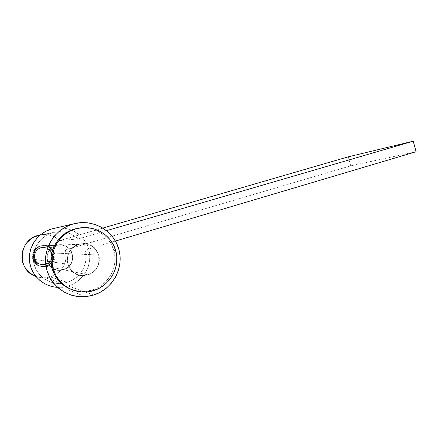 <?xml version="1.0" encoding="UTF-8"?>
<svg xmlns="http://www.w3.org/2000/svg" width="438" height="438" viewBox="0 0 438 438"><rect width="100%" height="100%" fill="white"/><g stroke="black" fill="none" stroke-linecap="round" stroke-linejoin="round"><path stroke-width="0.33" stroke-dasharray="2.19 1.64" d="M32.456 259.077L34.038 258.551C36.814 269.408 54.712 264.037 51.147 253.514L53.025 253.022C57.312 265.658 35.801 272.14 32.456 259.077C34.443 264.3 38.292 266.742 43.992 266.419C51.131 264.568 54.142 260.101 53.025 253.022L53.562 253.044C54.684 260.167 51.657 264.661 44.479 266.523C38.741 266.851 34.87 264.388 32.866 259.137L32.456 259.077L32.866 259.137L34.799 262.778L38.018 265.384L42.026 266.572L46.214 266.156L49.937 264.207L52.631 261.037L53.907 257.117L53.562 253.044L51.657 249.43L48.47 246.824L44.484 245.614L40.301 245.997L36.557 247.919L33.819 251.089L32.527 255.036L32.866 259.137C31.722 252.425 34.46 247.979 41.084 245.8C47.216 245.039 51.372 247.454 53.562 253.044L53.025 253.022C50.852 247.465 46.713 245.066 40.619 245.817C34.038 247.985 31.312 252.408 32.456 259.077C28.196 246.271 49.822 240.051 53.025 253.022L51.147 253.514L51.46 255.184L51.071 258.551L49.395 261.541L46.685 263.698L45.065 264.355L41.605 264.694L39.896 264.366L36.852 262.767L35.637 261.557L34.038 258.551L33.726 256.871L34.126 253.482L34.826 251.905L35.823 250.481L38.555 248.335L40.181 247.689L43.641 247.371L46.937 248.368L48.366 249.321L50.512 251.943L51.147 253.514C48.476 242.723 30.501 247.913 34.038 258.551L32.456 259.077M34.805 258.655L34.607 258.628C36.288 263.024 39.535 265.078 44.342 264.776C50.282 263.194 52.79 259.455 51.854 253.547L52.1 253.564C53.042 259.482 50.529 263.238 44.567 264.82C39.748 265.121 36.496 263.068 34.805 258.655L36.42 261.694L39.108 263.873L42.453 264.864L45.952 264.519L49.061 262.893L51.323 260.243L52.385 256.969L52.1 253.564L50.507 250.541L47.841 248.357L44.506 247.35L41.013 247.673L37.882 249.282L35.604 251.932L34.52 255.228L34.805 258.655C33.852 253.016 36.157 249.293 41.736 247.492C46.828 246.89 50.282 248.915 52.1 253.564L51.854 253.547C50.041 248.915 46.592 246.895 41.511 247.497C35.954 249.293 33.655 253.005 34.607 258.628L34.805 258.655M67.906 264.24L33.064 259.17C35.073 264.432 38.955 266.901 44.703 266.572C51.903 264.705 54.942 260.199 53.814 253.054L98.67 254.987C101.523 263.917 94.734 274.314 85.235 275.365C76.694 275.891 70.918 272.184 67.906 264.24L69.078 267.136L70.803 269.737L73.009 271.949L75.61 273.673L78.511 274.856L81.588 275.447L84.731 275.425L87.814 274.796L90.715 273.586L93.332 271.845L95.566 269.633L97.324 267.043L98.55 264.169L99.196 261.13L99.234 258.026L98.67 254.987L97.521 252.124L95.829 249.54L93.655 247.339L91.093 245.603L88.224 244.399L85.169 243.774L82.032 243.758L78.944 244.349L76.015 245.526L73.37 247.251L71.098 249.457L69.303 252.053L68.043 254.949L67.381 258.02L67.332 261.163L67.906 264.24C66.176 254.073 70.244 247.344 80.11 244.054C89.221 242.915 95.407 246.561 98.67 254.987L53.814 253.054C51.618 247.448 47.452 245.028 41.303 245.789C34.662 247.974 31.914 252.436 33.064 259.17L67.906 264.24L67.332 261.163L67.381 258.02L68.043 254.949L69.303 252.053L71.098 249.457L73.37 247.251L76.015 245.526L78.944 244.349L41.238 245.953C28.629 249.025 32.697 268.987 45.464 266.737L47.222 266.364L63.51 269.748L61.419 270.202C46.214 272.918 41.347 248.981 56.365 245.313L61.408 244.847L66.204 246.315L70.042 249.474L72.336 253.854L72.757 258.787L71.23 263.534L67.989 267.383L63.51 269.748L58.473 270.257L53.639 268.828L49.751 265.669L47.419 261.256L46.997 256.274L48.558 251.489L51.848 247.64L53.994 246.26L57.307 245.072C72.85 241.124 79.01 265.713 63.51 269.748L47.222 266.364L45.119 266.78L40.893 266.381L38.927 265.587L35.67 262.942L34.503 261.201L33.332 257.205L33.825 253.049L34.679 251.116L37.444 247.903L39.245 246.747L43.34 245.559L47.556 245.986L51.251 247.957L53.879 251.166L55.04 255.135L55.007 257.216L53.721 261.179L52.511 262.915L50.989 264.393L47.222 266.364C60.258 263.014 55.095 242.449 42.032 245.756L56.365 245.313C41.347 248.981 46.214 272.918 61.419 270.202L63.51 269.748L87.814 274.796L85.235 275.365C66.445 278.798 60.373 248.915 78.944 244.349L82.032 243.758L85.169 243.774L88.224 244.399L91.093 245.603L93.655 247.339L95.829 249.54L97.521 252.124L98.67 254.987L99.234 258.026L99.196 261.13L98.55 264.169L97.324 267.043L95.566 269.633L93.332 271.845L90.715 273.586L87.814 274.796L84.731 275.425L81.588 275.447L78.511 274.856L75.61 273.673L73.009 271.949L70.803 269.737L69.078 267.136L67.906 264.24M113.765 250.448L115.599 250.465L113.765 250.448C109.746 235.628 93.787 225.493 78.265 228.247L86.948 228.023L93.042 229.298L98.742 231.729L103.839 235.206L108.137 239.602L111.487 244.749L113.765 250.448L114.887 256.493L114.816 262.652L113.552 268.708L111.132 274.429L107.649 279.597L103.226 284.027L98.024 287.536L92.237 289.989L86.083 291.281L79.793 291.363L71.914 289.671C76.365 291.215 80.948 291.768 85.651 291.33C105.279 289.907 119.612 268.675 113.765 250.448M53.814 253.054L54.159 257.139L52.883 261.07L50.178 264.251L46.444 266.205L42.251 266.622L38.226 265.433L35.002 262.816L33.064 259.17L32.719 255.053L34.022 251.094L36.759 247.913L40.52 245.986L44.714 245.603L48.711 246.813L51.903 249.43L53.814 253.054M51.854 253.547L52.138 256.947L51.076 260.21L48.826 262.855L45.722 264.475L42.234 264.82L38.894 263.829L36.212 261.656L34.607 258.628L34.323 255.206L35.401 251.927L37.673 249.282L40.794 247.678L44.282 247.355L47.605 248.362L50.261 250.536L51.854 253.547M65.344 249.945L85.021 250.087C89.117 263.129 80.756 278.448 67.195 282.351L50.304 276.893C61.714 273.662 68.782 260.856 65.344 249.945L350.723 165.849L348.232 156.842L350.723 165.849L416.1 151.729L350.723 165.849L65.344 249.945L85.021 250.087L115.424 241.053L85.021 250.087L85.941 255.025L85.87 260.068L84.813 265.012L82.809 269.688L79.924 273.903L76.267 277.511L71.969 280.364L67.195 282.351L61.731 283.43C48.673 284.716 35.932 275.283 33.71 262.45C31.35 249.644 40 236.197 52.664 232.66L40.219 235.003L52.664 232.66L47.835 234.565L43.45 237.363L39.688 240.949L36.699 245.192L34.607 249.923L33.491 254.96L33.403 260.101L34.345 265.143L36.277 269.885L39.13 274.144L42.776 277.752L47.08 280.572L51.87 282.494L56.945 283.441L62.125 283.391L67.195 282.351L50.304 276.893L54.323 275.239L57.942 272.863L61.024 269.857L63.455 266.331L65.153 262.428L66.05 258.289L66.111 254.078L65.344 249.945M35.905 276.477L39.327 277.446L42.858 277.856L45.711 277.785L50.304 276.893L46.045 277.752L41.698 277.785L35.905 276.477M106.565 230.662L78.276 238.918L72.801 234.877L66.412 232.386L59.541 231.625L53.392 232.463C62.924 230.366 71.219 232.518 78.276 238.918L59.672 240.604L55.062 237.232L49.691 235.151L43.915 234.527L40.367 234.877C47.813 233.75 54.246 235.66 59.672 240.604L102.881 228.061L59.672 240.604L78.276 238.918L106.565 230.662M45.169 283.994L50.671 286.195L56.507 287.279L62.448 287.213L68.268 286.009L93.71 295.048L68.268 286.009C83.691 281.316 93.091 264.191 88.739 249.211C84.611 234.166 67.622 224.59 52.029 228.866M57.537 287.35L61.588 287.29L68.268 286.009L73.737 283.72L78.659 280.44L82.848 276.301L86.149 271.461L88.449 266.107L89.653 260.435L89.735 254.659L88.679 248.998L86.532 243.659L83.373 238.836L79.311 234.719L74.498 231.461L69.111 229.184L63.351 227.984L57.438 227.919L54.077 228.39M56.365 245.313L61.408 244.847L66.204 246.315L70.042 249.474L71.41 251.549L72.796 256.296L72.232 261.229L69.801 265.614L65.864 268.779L61.013 270.246L55.982 269.781L53.639 268.828L51.531 267.443L48.361 263.583L46.959 258.792L46.997 256.274L48.558 251.489L50.014 249.408L51.848 247.64L56.365 245.313L80.11 244.054C99.284 239.153 106.916 269.731 87.814 274.796L63.51 269.748C79.01 265.713 72.85 241.124 57.307 245.072L56.365 245.313M44.479 266.523L43.992 266.419M45.464 266.737L44.703 266.572M87.162 291.85L85.651 291.33M42.032 245.756L41.303 245.789M41.084 245.8L40.619 245.817M45.711 277.785L61.731 283.43M40.296 234.938L53.392 232.463M61.588 287.29L85.47 296.674"/><path stroke-width="0.66" d="M53.337 269.2L52.232 268.954C55.484 279.011 62.043 285.915 71.909 289.671L67.781 287.875L62.535 284.426L58.079 280.008L54.597 274.779L52.232 268.954L53.337 269.2L55.73 275.102L59.256 280.397L63.762 284.87L69.073 288.363L74.975 290.728L81.233 291.889L87.595 291.807L93.825 290.493L99.678 288.012L104.939 284.454L109.418 279.975L112.938 274.741L115.386 268.948L116.667 262.816L116.738 256.58L115.599 250.465C121.518 268.916 107.02 290.41 87.162 291.85C72.341 293.537 57.334 283.621 53.337 269.2C47.95 252.25 59.513 232.562 76.809 228.587C93.25 224.075 111.312 234.456 115.599 250.465L113.294 244.694L109.905 239.487L105.553 235.036L100.401 231.51L94.635 229.052L88.465 227.76L82.13 227.683L75.867 228.839L69.927 231.193L64.528 234.664L59.897 239.115L56.217 244.388L53.639 250.268L52.27 256.531L52.166 262.926L53.337 269.2M78.265 228.247L75.429 228.839C58.336 232.764 46.91 252.211 52.232 268.954L51.076 262.756L51.18 256.444L52.533 250.257L55.078 244.448L58.714 239.241L63.291 234.845L68.624 231.417L74.498 229.09L78.276 228.247M38.139 235.398C18.259 240.019 16.534 270.334 35.905 276.477L29.817 273.016L26.756 270.005L24.375 266.452L22.76 262.493L21.971 258.289L22.053 254.002L22.99 249.808L24.742 245.86L27.249 242.323L30.403 239.329L34.082 236.985L40.219 235.003L38.139 235.398M416.1 151.729L413.22 141.189L106.565 230.662L413.22 141.189L348.232 156.842L102.881 228.061L348.232 156.842L413.22 141.189L416.1 151.729L115.424 241.053L416.1 151.729M73.551 223.851L51.591 228.986L73.551 223.851C92.829 218.567 113.727 230.525 118.835 249.206C124.206 267.81 112.725 289.124 93.71 295.048L100.455 292.173L106.511 288.067L111.657 282.904L115.703 276.871L118.512 270.208L119.985 263.156L120.067 255.984L118.758 248.948L116.108 242.307L112.21 236.317L107.211 231.193L101.282 227.125L94.641 224.283L87.54 222.783L80.236 222.679L73.015 223.999L66.154 226.703L59.918 230.689L54.564 235.819L50.31 241.896L47.32 248.68L45.738 255.912L45.612 263.293L46.965 270.536L49.735 277.347L53.808 283.452L59.02 288.615L65.158 292.633L71.969 295.354L79.19 296.679L86.532 296.57L93.71 295.048L85.47 296.674C67.03 298.366 49.067 284.799 46.012 266.424C42.771 248.083 55.133 228.959 73.015 223.999L51.591 228.986L46.039 231.165L41.002 234.368L36.677 238.486L33.239 243.353L30.83 248.789L29.549 254.571L29.445 260.479L30.523 266.277L32.746 271.73L36.026 276.624L40.225 280.763L45.169 283.994M54.077 228.39L51.591 228.986C37.827 232.83 28.005 246.884 29.488 260.993C30.863 275.113 43.285 286.676 57.537 287.35M76.809 228.587L75.429 228.839M38.752 235.228L40.296 234.938"/></g></svg>
